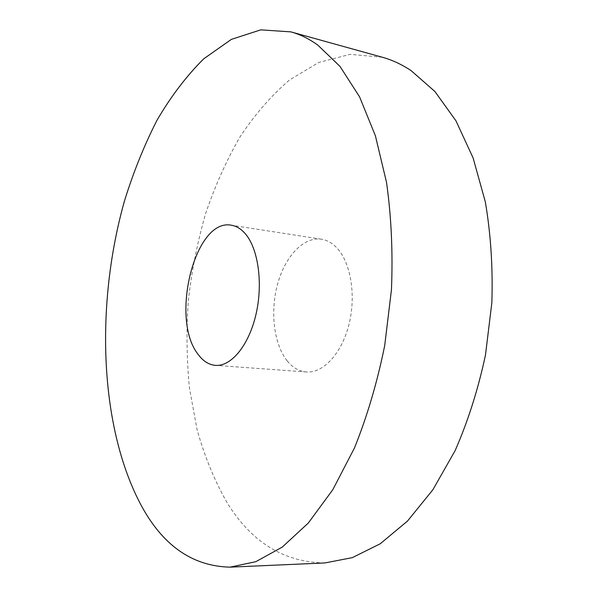 <?xml version="1.0" encoding="UTF-8"?>
<svg xmlns="http://www.w3.org/2000/svg" width="597" height="597" viewBox="0 0 597 597"><rect width="100%" height="100%" fill="white"/><g stroke="black" fill="none" stroke-linecap="round" stroke-linejoin="round"><path stroke-width="0.45" stroke-dasharray="2.98 2.24" d="M287.247 360.954C292.709 367.648 299.075 371.319 306.336 371.968C323.298 373.423 342.059 353.237 349.17 323.649C356.379 294.127 350.297 260.867 335.91 246.919C331.469 242.591 326.641 240.009 321.425 239.196C303.545 236.502 285.105 256.434 277.59 284.097C270.001 311.746 273.822 344.312 287.247 360.954M382.364 57.26L350.185 54.334L318.798 62.439L289.411 80.028C271.083 95.811 254.546 114.87 239.815 137.198C226.233 160.921 214.793 186.503 205.495 213.935C197.465 242.061 191.749 270.881 188.346 300.395C186.279 329.999 186.645 359.23 189.436 388.072L197.092 429.698C204.51 456.235 214.45 480.466 226.897 502.375C251.307 542.173 283.971 562.367 324.902 562.941M306.336 371.968L215.405 365.364M321.425 239.196L231.33 225.226"/><path stroke-width="0.9" d="M197.794 353.939C202.779 360.939 208.644 364.745 215.405 365.364C231.181 366.759 249.024 345.26 256.098 313.895C263.262 282.59 258.008 247.531 244.748 233.099C240.651 228.614 236.181 225.987 231.33 225.226C194.958 217.845 169.996 318.455 197.794 353.939M230.054 567.15L324.902 562.941L352.327 557.643L380.199 543.792L407.445 521.114L432.832 489.824L455.093 450.69C468.041 421.139 478.167 389.244 485.488 354.991L491.846 302.724C492.965 267.605 490.794 233.987 485.324 201.868L473.108 157.951L455.944 120.788L434.907 91.505L411.124 70.647C401.759 64.424 392.169 59.961 382.364 57.26L290.881 31.872L260.747 29.85L231.345 39.395L203.786 58.775C186.57 75.871 171.018 96.296 157.115 120.042C144.265 145.19 133.377 172.182 124.445 201.032C95.699 302.992 99.027 424.064 139.907 502.95C161.78 544.852 191.831 566.254 230.054 567.15L255.837 561.68L282.254 547.098L308.291 523.054L332.775 489.749L354.461 447.974C367.185 416.378 377.267 382.252 384.699 345.603L391.453 289.724C392.968 252.218 391.326 216.412 386.513 182.309L375.423 135.855L359.573 96.841L339.999 66.409L317.791 45.081C309.03 38.798 300.06 34.395 290.881 31.872"/></g></svg>
